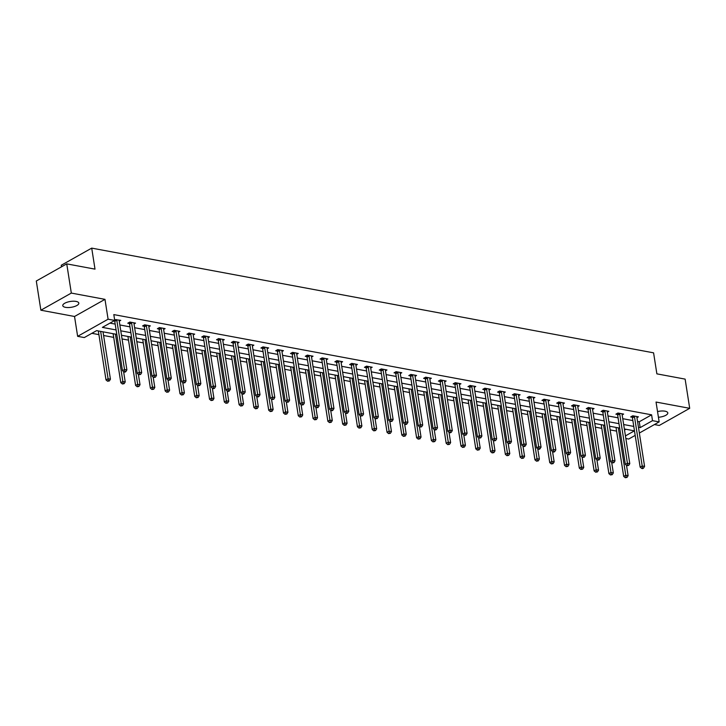 <?xml version="1.0" encoding="UTF-8"?>
<svg xmlns="http://www.w3.org/2000/svg" width="726" height="726" viewBox="0 0 726 726"><rect width="100%" height="100%" fill="white"/><g stroke="black" fill="none" stroke-linecap="round" stroke-linejoin="round"><path stroke-width="1.09" d="M65.531 307.343A8.122 2.949 171.1 0 0 74.333 306.572A8.122 2.949 171.1 0 0 78.816 303.123A8.122 2.949 171.1 0 0 76.058 301.417A8.122 2.949 171.1 0 0 67.255 302.188A8.122 2.949 171.1 0 0 62.772 305.637A8.122 2.949 171.1 0 0 65.531 307.343M658.428 417.269A8.122 2.949 171.1 0 0 667.802 412.894A8.122 2.949 171.1 0 0 665.043 411.188A8.122 2.949 171.1 0 0 657.538 411.588M116.786 334.387L96.622 330.629L84.28 337.572L77.637 336.338L108.092 319.204L114.726 320.438L102.384 327.381L116.087 329.94M74.533 316.482L104.98 299.348L71.32 293.077L66.747 263.874L36.3 281.007L40.874 310.211L74.533 316.482L77.637 336.338M61.51 266.823L61.265 265.253L91.712 248.12L653.582 352.836L656.876 373.854L685.126 379.117L689.7 408.321L656.041 402.05L659.154 421.897L639.352 433.041M654.435 424.556L659.253 425.454L689.7 408.321M635.177 435.391L628.698 439.039L625.848 438.504M91.848 333.316L98.918 334.632M103.591 335.503L113.71 337.39M122.041 338.942L128.502 340.149M136.833 341.701L143.285 342.899M151.625 344.451L158.077 345.658M166.417 347.209L172.87 348.416M181.201 349.968L187.662 351.175M195.993 352.727L202.454 353.925M210.785 355.477L217.246 356.684M225.577 358.236L232.039 359.443M240.37 360.994L246.822 362.201M255.162 363.753L261.614 364.951M269.954 366.503L276.406 367.71M284.737 369.262L291.199 370.469M299.529 372.021L305.991 373.228M314.322 374.779L320.783 375.977M329.114 377.538L335.575 378.736M343.906 380.288L350.359 381.495M358.698 383.047L365.151 384.254M373.491 385.805L379.943 387.003M388.283 388.564L394.735 389.762M403.066 391.314L409.528 392.521M417.858 394.073L424.32 395.28M432.651 396.832L439.112 398.029M447.443 399.59L453.895 400.788M462.235 402.34L468.687 403.547M477.027 405.099L483.48 406.306M491.82 407.858L498.272 409.056M506.603 410.617L513.064 411.814M521.395 413.366L527.856 414.573M536.187 416.125L542.649 417.332M550.98 418.884L557.432 420.082M565.772 421.643L572.224 422.841M580.564 424.392L587.016 425.599M595.356 427.151L601.809 428.358M610.139 429.91L616.601 431.108M71.32 293.077L40.874 310.211M624.523 430.055L625.921 429.275M637.537 421.452L639.252 421.77L651.603 414.827L113.81 314.594L114.726 320.438M109.953 323.124L115.18 324.095M119.854 324.967L129.963 326.854M134.646 327.725L144.755 329.613M149.438 330.484L159.548 332.372M164.23 333.243L174.34 335.122M179.013 335.993L189.132 337.88M193.806 338.752L203.924 340.639M208.598 341.51L218.717 343.398M223.39 344.269L233.509 346.148M238.182 347.028L248.292 348.907M252.975 349.778L263.084 351.665M267.767 352.537L277.876 354.424M282.55 355.295L292.669 357.174M297.342 358.054L307.461 359.933M312.135 360.804L322.253 362.691M326.927 363.563L337.045 365.45M341.719 366.321L351.829 368.209M356.511 369.08L366.621 370.959M371.304 371.83L381.413 373.718M386.087 374.589L396.205 376.476M400.879 377.348L410.998 379.235M415.671 380.106L425.79 381.985M430.464 382.856L440.582 384.744M445.256 385.615L455.365 387.502M460.048 388.374L470.158 390.261M474.84 391.132L484.95 393.011M489.623 393.882L499.742 395.77M504.416 396.641L514.534 398.529M519.208 399.4L529.327 401.287M534 402.159L544.119 404.037M548.792 404.908L558.902 406.796M563.585 407.667L573.694 409.555M578.377 410.426L588.487 412.314M593.16 413.185L603.279 415.063M607.952 415.934L618.071 417.822M622.745 418.693L632.863 420.581M636.947 417.668L638.426 416.842L632.736 415.78L630.676 416.933L632.219 417.223M622.155 414.918L623.634 414.083L617.944 413.021L615.893 414.183L617.427 414.464M607.363 412.159L608.842 411.324L603.152 410.263L601.101 411.424L602.634 411.706M592.57 409.4L594.049 408.566L588.369 407.513L586.309 408.665L587.842 408.956M577.778 406.642L579.266 405.816L573.576 404.754L571.516 405.907L573.05 406.197M562.995 403.892L564.474 403.057L558.784 401.995L556.724 403.157L558.258 403.438M548.203 401.133L549.682 400.298L543.992 399.236L541.932 400.398L543.465 400.679M533.41 398.374L534.89 397.539L529.2 396.487L527.14 397.639L528.673 397.93M518.618 395.616L520.097 394.79L514.407 393.728L512.356 394.88L513.89 395.171M503.826 392.866L505.305 392.031L499.615 390.969L497.564 392.131L499.098 392.412M489.034 390.107L490.513 389.272L484.832 388.21L482.772 389.372L484.306 389.653M474.241 387.348L475.73 386.513L470.04 385.461L467.98 386.613L469.513 386.904M459.458 384.589L460.937 383.764L455.247 382.702L453.187 383.854L454.721 384.145M444.666 381.84L446.145 381.005L440.455 379.943L438.395 381.105L439.929 381.386M429.874 379.081L431.353 378.246L425.663 377.184L423.603 378.346L425.137 378.627M415.081 376.322L416.561 375.487L410.871 374.435L408.811 375.587L410.353 375.877M400.289 373.563L401.768 372.737L396.078 371.676L394.027 372.828L395.561 373.119M385.497 370.814L386.976 369.979L381.286 368.917L379.235 370.079L380.769 370.36M370.705 368.055L372.184 367.22L366.503 366.158L364.443 367.32L365.977 367.601M355.921 365.296L357.401 364.461L351.711 363.399L349.651 364.561L351.184 364.851M341.129 362.537L342.608 361.711L336.918 360.65L334.858 361.802L336.392 362.092M326.337 359.787L327.816 358.953L322.126 357.891L320.066 359.052L321.6 359.334M311.545 357.029L313.024 356.194L307.334 355.132L305.274 356.294L306.817 356.575M296.752 354.27L298.232 353.435L292.542 352.373L290.491 353.535L292.024 353.825M281.96 351.511L283.439 350.685L277.749 349.623L275.699 350.776L277.232 351.066M267.168 348.761L268.647 347.926L262.966 346.865L260.906 348.026L262.44 348.308M252.376 346.003L253.864 345.168L248.174 344.106L246.114 345.267L247.648 345.549M237.593 343.244L239.072 342.409L233.382 341.347L231.322 342.509L232.855 342.799M222.8 340.485L224.28 339.659L218.59 338.597L216.529 339.75L218.063 340.04M208.008 337.735L209.487 336.9L203.797 335.839L201.737 337L203.28 337.281M193.216 334.976L194.695 334.142L189.005 333.08L186.954 334.241L188.488 334.523M178.424 332.218L179.903 331.383L174.213 330.321L172.162 331.483L173.696 331.773M163.631 329.459L165.111 328.633L159.43 327.571L157.37 328.724L158.903 329.014M148.839 326.709L150.327 325.874L144.637 324.812L142.577 325.965L144.111 326.255M134.056 323.95L135.535 323.115L129.845 322.054L127.785 323.215L129.319 323.497M119.264 321.191L120.743 320.357L114.59 319.558M104.98 299.348L108.092 319.204M651.603 414.827L652.511 420.663L659.154 421.897M66.747 263.874L95.006 269.137L91.712 248.12M625.44 435.899L634.406 430.854L624.36 428.975M619.677 428.104L609.568 426.226M604.894 425.354L594.775 423.467M590.102 422.596L579.983 420.708M575.31 419.837L565.191 417.949M560.517 417.078L550.399 415.199M545.725 414.328L535.616 412.441M530.933 411.569L520.823 409.682M516.141 408.811L506.031 406.923M501.348 406.052L491.239 404.173M486.565 403.302L476.447 401.414M471.773 400.543L461.654 398.656M456.981 397.784L446.862 395.897M442.188 395.026L432.07 393.147M427.396 392.276L417.287 390.388M412.604 389.517L402.494 387.63M397.812 386.758L387.702 384.871M383.029 384L372.91 382.121M368.236 381.25L358.118 379.362M353.444 378.491L343.325 376.603M338.652 375.732L328.533 373.845M323.86 372.973L313.75 371.095M309.067 370.224L298.958 368.336M294.275 367.465L284.165 365.577M279.492 364.706L269.373 362.818M264.7 361.947L254.581 360.069M249.907 359.198L239.789 357.31M235.115 356.439L224.996 354.551M220.323 353.68L210.213 351.792M205.531 350.921L195.421 349.043M190.738 348.171L180.629 346.284M175.955 345.413L165.837 343.525M161.163 342.654L151.044 340.766M146.371 339.895L136.252 338.017M131.578 337.145L121.46 335.258M638.453 427.287L640.169 427.614L652.511 420.663M120.77 330.811L130.88 332.699M135.562 333.57L145.672 335.448M150.346 336.32L160.464 338.207M165.138 339.078L175.256 340.966M179.93 341.837L190.049 343.725M194.722 344.596L204.841 346.474M209.515 347.346L219.624 349.233M224.307 350.104L234.416 351.992M239.099 352.863L249.209 354.751M253.882 355.622L264.001 357.501M268.674 358.381L278.793 360.259M283.467 361.131L293.585 363.018M298.259 363.889L308.378 365.777M313.051 366.648L323.161 368.527M327.843 369.407L337.953 371.285M342.636 372.157L352.745 374.044M357.419 374.915L367.537 376.803M372.211 377.674L382.33 379.562M387.003 380.433L397.122 382.312M401.796 383.183L411.914 385.07M416.588 385.942L426.697 387.829M431.38 388.7L441.49 390.588M446.172 391.459L456.282 393.338M460.965 394.209L471.074 396.097M475.748 396.968L485.866 398.855M490.54 399.727L500.659 401.614M505.332 402.485L515.451 404.364M520.125 405.235L530.243 407.123M534.917 407.994L545.026 409.881M549.709 410.753L559.819 412.64M564.501 413.511L574.611 415.39M579.284 416.261L589.403 418.149M594.077 419.02L604.195 420.908M608.869 421.779L618.988 423.666M623.661 424.538L633.78 426.416M639.252 421.77L640.169 427.614M634.488 416.697L632.437 417.849L640.15 467.136L642.211 465.983L634.488 416.697A1.27 0.844 60.6 0 0 634.352 416.243L634.27 416.062M642.537 467.98L641.72 468.442L642.664 468.615L643.49 468.152L642.537 467.98L642.211 465.983L644.579 466.419L636.865 417.141A1.27 0.844 60.6 0 1 636.865 416.715L636.893 416.552M632.437 417.849A1.27 0.844 60.6 0 0 632.301 417.405L631.802 416.307M640.15 467.136L641.72 468.442M643.49 468.152L644.579 466.419M616.02 427.423L623.688 476.401L625.748 475.24L628.117 475.684L626.502 465.33M618.325 427.859L626.084 477.245L625.258 477.708L627.028 477.418L626.084 477.245M628.117 475.684L627.028 477.418M625.258 477.708L623.688 476.401M619.705 413.938L617.644 415.1L625.358 464.386L627.418 463.224L619.705 413.938A1.27 0.844 60.6 0 0 619.568 413.493L619.478 413.312M627.754 465.221L626.928 465.684L628.698 465.402L627.754 465.221L627.418 463.224L629.787 463.669L622.073 414.383A1.27 0.844 60.6 0 1 622.073 413.956L622.1 413.793M617.644 415.1A1.27 0.844 60.6 0 0 617.508 414.646L617.009 413.548M625.358 464.386L626.928 465.684M628.698 465.402L629.787 463.669M604.912 411.179L602.852 412.341L610.566 461.627L612.626 460.465L604.912 411.179A1.27 0.844 60.6 0 0 604.776 410.735L604.694 410.553M612.962 462.462L612.136 462.934L613.906 462.644L612.962 462.462L612.626 460.465L614.995 460.91L607.281 411.624A1.27 0.844 60.6 0 1 607.281 411.197L607.308 411.043M602.852 412.341A1.27 0.844 60.6 0 0 602.716 411.887L602.217 410.798M610.566 461.627L612.136 462.934M613.906 462.644L614.995 460.91M601.228 424.674L608.905 473.642L610.956 472.49L613.325 472.925L611.709 462.571M603.542 425.1L611.292 474.486L610.466 474.949L612.236 474.659L611.292 474.486M613.325 472.925L612.236 474.659M610.466 474.949L608.905 473.642M586.445 421.915L594.113 470.893L596.164 469.731L598.542 470.176L596.917 459.812M588.75 422.341L596.5 471.728L595.674 472.19L597.444 471.909L596.5 471.728M598.542 470.176L597.444 471.909M595.674 472.19L594.113 470.893M590.12 408.429L588.06 409.582L595.783 458.868L597.834 457.716L590.12 408.429A1.27 0.844 60.6 0 0 589.984 407.976L589.902 407.794M598.17 459.712L597.344 460.175L599.113 459.885L598.17 459.712L597.834 457.716L600.211 458.151L592.489 408.865A1.27 0.844 60.6 0 1 592.489 408.448L592.516 408.284M588.06 409.582A1.27 0.844 60.6 0 0 587.924 409.137L587.425 408.039M595.783 458.868L597.344 460.175M599.113 459.885L600.211 458.151M575.328 405.671L573.268 406.823L580.991 456.11L583.042 454.957L575.328 405.671A1.27 0.844 60.6 0 0 575.192 405.217L575.11 405.035M583.377 456.953L582.551 457.416L584.321 457.126L583.377 456.953L583.042 454.957L585.419 455.393L577.696 406.106A1.27 0.844 60.6 0 1 577.696 405.689L577.724 405.525M573.268 406.823A1.27 0.844 60.6 0 0 573.132 406.378L572.632 405.28M580.991 456.11L582.551 457.416M584.321 457.126L585.419 455.393M560.536 402.912L558.476 404.073L566.198 453.36L568.258 452.198L560.536 402.912A1.27 0.844 60.6 0 0 560.399 402.467L560.318 402.286M568.585 454.195L567.759 454.657L568.712 454.839L569.538 454.376L568.585 454.195L568.258 452.198L570.627 452.643L562.904 403.357A1.27 0.844 60.6 0 1 562.904 402.93L562.94 402.767M558.476 404.073A1.27 0.844 60.6 0 0 558.339 403.62L557.84 402.522M566.198 453.36L567.759 454.657M569.538 454.376L570.627 452.643M571.652 419.156L579.321 468.134L581.381 466.972L583.749 467.417L582.125 457.062M573.957 419.583L581.707 468.969L580.882 469.432L582.66 469.15L581.707 468.969M583.749 467.417L582.66 469.15M580.882 469.432L579.321 468.134M556.86 416.397L564.529 465.375L566.589 464.213L568.957 464.658L567.333 454.304M559.165 416.833L566.915 466.219L566.098 466.682L567.868 466.391L566.915 466.219M568.957 464.658L567.868 466.391M566.098 466.682L564.529 465.375M542.068 413.648L549.736 462.616L551.796 461.464L554.165 461.899L552.54 451.545M544.373 414.074L552.123 463.46L551.306 463.923L553.076 463.633L552.123 463.46M554.165 461.899L553.076 463.633M551.306 463.923L549.736 462.616M545.743 400.153L543.692 401.315L551.406 450.601L553.466 449.439L545.743 400.153A1.27 0.844 60.6 0 0 545.607 399.708L545.525 399.527M553.793 451.436L552.976 451.899L553.92 452.08L554.746 451.617L553.793 451.436L553.466 449.439L555.835 449.884L548.112 400.598A1.27 0.844 60.6 0 1 548.112 400.171L548.148 400.017M543.692 401.315A1.27 0.844 60.6 0 0 543.547 400.861L543.048 399.772M551.406 450.601L552.976 451.899M554.746 451.617L555.835 449.884M527.276 410.889L534.944 459.857L537.004 458.705L539.373 459.15L537.748 448.786M529.581 411.315L537.34 460.701L536.514 461.164L538.284 460.883L537.34 460.701M539.373 459.15L538.284 460.883M536.514 461.164L534.944 459.857M530.951 397.403L528.9 398.556L536.614 447.842L538.674 446.69L530.951 397.403A1.27 0.844 60.6 0 0 530.815 396.95L530.733 396.768M539.001 448.686L538.184 449.149L539.128 449.321L539.953 448.859L539.001 448.686L538.674 446.69L541.042 447.125L533.329 397.839A1.27 0.844 60.6 0 1 533.329 397.421L533.356 397.258M528.9 398.556A1.27 0.844 60.6 0 0 528.764 398.111L528.265 397.013M536.614 447.842L538.184 449.149M539.953 448.859L541.042 447.125M512.483 408.13L520.152 457.108L522.212 455.946L524.58 456.391L522.965 446.036M514.788 408.556L522.548 457.943L521.722 458.405L523.491 458.124L522.548 457.943M524.58 456.391L523.491 458.124M521.722 458.405L520.152 457.108M516.168 394.645L514.108 395.797L521.822 445.083L523.882 443.931L516.168 394.645A1.27 0.844 60.6 0 0 516.023 394.191L515.941 394.009M524.217 445.927L523.392 446.39L524.335 446.563L525.161 446.1L524.217 445.927L523.882 443.931L526.25 444.366L518.536 395.08A1.27 0.844 60.6 0 1 518.536 394.663L518.564 394.499M514.108 395.797A1.27 0.844 60.6 0 0 513.972 395.352L513.473 394.254M521.822 445.083L523.392 446.39M525.161 446.1L526.25 444.366M497.691 405.371L505.369 454.349L507.42 453.187L509.788 453.632L508.173 443.277M500.005 405.807L507.755 455.193L506.93 455.656L508.699 455.365L507.755 455.193M509.788 453.632L508.699 455.365M506.93 455.656L505.369 454.349M501.376 391.886L499.316 393.047L507.029 442.334L509.089 441.172L501.376 391.886A1.27 0.844 60.6 0 0 501.239 391.441L501.149 391.26M509.425 443.169L508.599 443.631L510.369 443.35L509.425 443.169L509.089 441.172L511.458 441.617L503.744 392.33A1.27 0.844 60.6 0 1 503.744 391.904L503.771 391.741M499.316 393.047A1.27 0.844 60.6 0 0 499.179 392.594L498.68 391.495M507.029 442.334L508.599 443.631M510.369 443.35L511.458 441.617M482.908 402.621L490.576 451.59L492.627 450.438L495.005 450.873L493.381 440.519M485.213 403.048L492.963 452.434L492.137 452.897L493.907 452.607L492.963 452.434M495.005 450.873L493.907 452.607M492.137 452.897L490.576 451.59M486.583 389.127L484.523 390.289L492.246 439.575L494.297 438.413L486.583 389.127A1.27 0.844 60.6 0 0 486.447 388.682L486.366 388.501M494.633 440.41L493.807 440.873L495.577 440.591L494.633 440.41L494.297 438.413L496.666 438.858L488.952 389.572A1.27 0.844 60.6 0 1 488.952 389.145L488.979 388.991M484.523 390.289A1.27 0.844 60.6 0 0 484.387 389.835L483.888 388.746M492.246 439.575L493.807 440.873M495.577 440.591L496.666 438.858M468.116 399.863L475.784 448.831L477.844 447.679L480.213 448.123L478.588 437.76M470.421 400.289L478.171 449.675L477.345 450.138L479.124 449.857L478.171 449.675M480.213 448.123L479.124 449.857M477.345 450.138L475.784 448.831M471.791 386.377L469.731 387.53L477.454 436.816L479.505 435.654L471.791 386.377A1.27 0.844 60.6 0 0 471.655 385.923L471.573 385.742M479.841 437.66L479.015 438.123L480.784 437.832L479.841 437.66L479.505 435.654L481.882 436.099L474.16 386.813A1.27 0.844 60.6 0 1 474.16 386.395L474.187 386.232M469.731 387.53A1.27 0.844 60.6 0 0 469.595 387.085L469.096 385.987M477.454 436.816L479.015 438.123M480.784 437.832L481.882 436.099M453.323 397.104L460.992 446.082L463.052 444.92L465.42 445.365L463.796 435.01M455.629 397.53L463.379 446.917L462.562 447.379L464.331 447.098L463.379 446.917M465.42 445.365L464.331 447.098M462.562 447.379L460.992 446.082M456.999 383.618L454.939 384.771L462.662 434.057L464.722 432.905L456.999 383.618A1.27 0.844 60.6 0 0 456.863 383.165L456.781 382.983M465.048 434.901L464.223 435.364L466.001 435.074L465.048 434.901L464.722 432.905L467.09 433.34L459.367 384.054A1.27 0.844 60.6 0 1 459.367 383.637L459.404 383.473M454.939 384.771A1.27 0.844 60.6 0 0 454.803 384.326L454.304 383.228M462.662 434.057L464.223 435.364M466.001 435.074L467.09 433.34M438.531 394.345L446.2 443.323L448.26 442.161L450.628 442.606L449.004 432.251M440.836 394.781L448.586 444.167L447.77 444.63L449.539 444.339L448.586 444.167M450.628 442.606L449.539 444.339M447.77 444.63L446.2 443.323M442.207 380.86L440.156 382.021L447.869 431.308L449.929 430.146L442.207 380.86A1.27 0.844 60.6 0 0 442.07 380.415L441.989 380.233M450.256 432.142L449.439 432.605L450.383 432.787L451.209 432.324L450.256 432.142L449.929 430.146L452.298 430.591L444.575 381.304A1.27 0.844 60.6 0 1 444.575 380.878L444.611 380.714M440.156 382.021A1.27 0.844 60.6 0 0 440.01 381.567L439.511 380.469M447.869 431.308L449.439 432.605M451.209 432.324L452.298 430.591M423.739 391.586L431.407 440.564L433.467 439.411L435.836 439.847L434.212 429.493M426.044 392.022L433.803 441.408L432.977 441.871L434.747 441.58L433.803 441.408M435.836 439.847L434.747 441.58M432.977 441.871L431.407 440.564M427.414 378.101L425.363 379.262L433.077 428.549L435.137 427.387L427.414 378.101A1.27 0.844 60.6 0 0 427.278 377.656L427.197 377.475M435.464 429.384L434.647 429.846L435.591 430.028L436.417 429.565L435.464 429.384L435.137 427.387L437.506 427.832L429.792 378.545A1.27 0.844 60.6 0 1 429.792 378.119L429.819 377.965M425.363 379.262A1.27 0.844 60.6 0 0 425.227 378.809L424.728 377.72M433.077 428.549L434.647 429.846M436.417 429.565L437.506 427.832M408.947 388.837L416.615 437.805L418.675 436.653L421.044 437.097L419.428 426.734M411.252 389.263L419.011 438.649L418.185 439.112L419.955 438.831L419.011 438.649M421.044 437.097L419.955 438.831M418.185 439.112L416.615 437.805M412.631 375.351L410.571 376.504L418.285 425.79L420.345 424.628L412.631 375.351A1.27 0.844 60.6 0 0 412.486 374.897L412.404 374.716M420.681 426.634L419.855 427.097L421.625 426.806L420.681 426.634L420.345 424.628L422.714 425.073L415 375.787A1.27 0.844 60.6 0 1 415 375.369L415.027 375.206M410.571 376.504A1.27 0.844 60.6 0 0 410.435 376.059L409.936 374.961M418.285 425.79L419.855 427.097M421.625 426.806L422.714 425.073M394.154 386.078L401.832 435.055L403.883 433.894L406.251 434.339L404.636 423.984M396.469 386.504L404.219 435.89L403.393 436.353L405.162 436.072L404.219 435.89M406.251 434.339L405.162 436.072M403.393 436.353L401.832 435.055M397.839 372.592L395.779 373.745L403.493 423.031L405.553 421.879L397.839 372.592A1.27 0.844 60.6 0 0 397.703 372.139L397.612 371.957M405.888 423.875L405.063 424.338L406.006 424.51L406.832 424.048L405.888 423.875L405.553 421.879L407.921 422.314L400.207 373.028A1.27 0.844 60.6 0 1 400.207 372.61L400.235 372.447M395.779 373.745A1.27 0.844 60.6 0 0 395.643 373.3L395.144 372.202M403.493 423.031L405.063 424.338M406.832 424.048L407.921 422.314M379.371 383.319L387.04 432.297L389.091 431.135L391.468 431.58L389.844 421.225M381.676 383.755L389.426 433.141L388.601 433.603L390.37 433.313L389.426 433.141M391.468 431.58L390.37 433.313M388.601 433.603L387.04 432.297M383.047 369.833L380.987 370.995L388.709 420.281L390.76 419.12L383.047 369.833A1.27 0.844 60.6 0 0 382.911 369.389L382.829 369.207M391.096 421.116L390.27 421.579L392.04 421.298L391.096 421.116L390.76 419.12L393.129 419.564L385.415 370.278A1.27 0.844 60.6 0 1 385.415 369.852L385.442 369.688M380.987 370.995A1.27 0.844 60.6 0 0 380.851 370.541L380.351 369.443M388.709 420.281L390.27 421.579M392.04 421.298L393.129 419.564M364.579 380.56L372.247 429.538L374.307 428.385L376.676 428.821L375.052 418.466M366.884 380.996L374.634 430.382L373.808 430.845L375.587 430.554L374.634 430.382M376.676 428.821L375.587 430.554M373.808 430.845L372.247 429.538M368.254 367.075L366.194 368.236L373.917 417.523L375.968 416.361L368.254 367.075A1.27 0.844 60.6 0 0 368.118 366.63L368.037 366.449M376.304 418.358L375.478 418.82L377.248 418.539L376.304 418.358L375.968 416.361L378.346 416.806L370.623 367.519A1.27 0.844 60.6 0 1 370.623 367.093L370.65 366.939M366.194 368.236A1.27 0.844 60.6 0 0 366.058 367.783L365.559 366.694M373.917 417.523L375.478 418.82M377.248 418.539L378.346 416.806M349.787 377.81L357.455 426.779L359.515 425.627L361.884 426.071L360.259 415.708M352.092 378.237L359.842 427.623L359.025 428.086L360.795 427.805L359.842 427.623M361.884 426.071L360.795 427.805M359.025 428.086L357.455 426.779M353.462 364.316L351.402 365.477L359.125 414.764L361.185 413.602L353.462 364.316A1.27 0.844 60.6 0 0 353.326 363.871L353.244 363.69M361.512 415.608L360.686 416.071L362.465 415.78L361.512 415.608L361.185 413.602L363.554 414.047L355.831 364.761A1.27 0.844 60.6 0 1 355.831 364.343L355.867 364.18M351.402 365.477A1.27 0.844 60.6 0 0 351.266 365.033L350.767 363.935M359.125 414.764L360.686 416.071M362.465 415.78L363.554 414.047M334.995 375.052L342.663 424.029L344.723 422.868L347.092 423.312L345.467 412.958M337.3 375.478L345.05 424.864L344.233 425.327L346.003 425.046L345.05 424.864M347.092 423.312L346.003 425.046M344.233 425.327L342.663 424.029M338.67 361.566L336.619 362.719L344.333 412.005L346.393 410.852L338.67 361.566A1.27 0.844 60.6 0 0 338.534 361.112L338.452 360.931M346.719 412.849L345.903 413.312L346.846 413.484L347.672 413.021L346.719 412.849L346.393 410.852L348.761 411.288L341.038 362.002A1.27 0.844 60.6 0 1 341.038 361.584L341.075 361.421M336.619 362.719A1.27 0.844 60.6 0 0 336.474 362.274L335.975 361.176M344.333 412.005L345.903 413.312M347.672 413.021L348.761 411.288M320.202 372.293L327.871 421.271L329.931 420.109L332.299 420.554L330.675 410.199M322.507 372.728L330.257 422.115L329.441 422.577L331.21 422.287L330.257 422.115M332.299 420.554L331.21 422.287M329.441 422.577L327.871 421.271M323.878 358.807L321.827 359.969L329.54 409.255L331.6 408.094L323.878 358.807A1.27 0.844 60.6 0 0 323.742 358.363L323.66 358.172M331.927 410.09L331.11 410.553L332.054 410.735L332.88 410.272L331.927 410.09L331.6 408.094L333.969 408.538L326.255 359.252A1.27 0.844 60.6 0 1 326.255 358.825L326.283 358.662M321.827 359.969A1.27 0.844 60.6 0 0 321.691 359.515L321.191 358.417M329.54 409.255L331.11 410.553M332.88 410.272L333.969 408.538M305.41 369.534L313.078 418.512L315.138 417.359L317.507 417.795L315.892 407.44M307.715 369.97L315.474 419.356L314.648 419.819L316.418 419.528L315.474 419.356M317.507 417.795L316.418 419.528M314.648 419.819L313.078 418.512M309.085 356.049L307.034 357.21L314.748 406.496L316.808 405.335L309.085 356.049A1.27 0.844 60.6 0 0 308.949 355.604L308.868 355.422M317.144 407.331L316.318 407.794L318.088 407.513L317.144 407.331L316.808 405.335L319.177 405.78L311.463 356.493A1.27 0.844 60.6 0 1 311.463 356.067L311.49 355.912M307.034 357.21A1.27 0.844 60.6 0 0 306.898 356.756L306.399 355.658M314.748 406.496L316.318 407.794M318.088 407.513L319.177 405.78M290.618 366.784L298.286 415.753L300.346 414.6L302.715 415.045L301.099 404.681M292.932 367.211L300.682 416.597L299.856 417.06L301.626 416.769L300.682 416.597M302.715 415.045L301.626 416.769M299.856 417.06L298.286 415.753M294.302 353.29L292.242 354.451L299.956 403.738L302.016 402.576L294.302 353.29A1.27 0.844 60.6 0 0 294.166 352.845L294.075 352.664M302.352 404.582L301.526 405.044L303.296 404.754L302.352 404.582L302.016 402.576L304.385 403.021L296.671 353.734A1.27 0.844 60.6 0 1 296.671 353.317L296.698 353.154M292.242 354.451A1.27 0.844 60.6 0 0 292.106 354.007L291.607 352.909M299.956 403.738L301.526 405.044M303.296 404.754L304.385 403.021M275.835 364.025L283.503 413.003L285.554 411.842L287.932 412.286L286.307 401.932M278.14 364.452L285.89 413.838L285.064 414.301L286.834 414.02L285.89 413.838M287.932 412.286L286.834 414.02M285.064 414.301L283.503 413.003M279.51 350.54L277.45 351.693L285.173 400.979L287.224 399.826L279.51 350.54A1.27 0.844 60.6 0 0 279.374 350.086L279.292 349.905M287.56 401.823L286.734 402.286L288.503 401.995L287.56 401.823L287.224 399.826L289.592 400.262L281.879 350.976A1.27 0.844 60.6 0 1 281.879 350.558L281.906 350.395M277.45 351.693A1.27 0.844 60.6 0 0 277.314 351.248L276.815 350.15M285.173 400.979L286.734 402.286M288.503 401.995L289.592 400.262M261.042 361.267L268.711 410.244L270.762 409.083L273.139 409.528L271.515 399.173M263.347 361.702L271.097 411.088L270.272 411.551L272.05 411.261L271.097 411.088M273.139 409.528L272.05 411.261M270.272 411.551L268.711 410.244M264.718 347.781L262.658 348.943L270.381 398.229L272.431 397.068L264.718 347.781A1.27 0.844 60.6 0 0 264.582 347.337L264.5 347.146M272.767 399.064L271.941 399.527L273.711 399.246L272.767 399.064L272.431 397.068L274.809 397.512L267.086 348.226A1.27 0.844 60.6 0 1 267.086 347.799L267.114 347.636M262.658 348.943A1.27 0.844 60.6 0 0 262.522 348.489L262.022 347.391M270.381 398.229L271.941 399.527M273.711 399.246L274.809 397.512M246.25 358.508L253.918 407.486L255.979 406.333L258.347 406.769L256.723 396.414M248.555 358.943L256.305 408.33L255.479 408.792L257.258 408.502L256.305 408.33M258.347 406.769L257.258 408.502M255.479 408.792L253.918 407.486M249.925 345.022L247.865 346.184L255.588 395.47L257.648 394.309L249.925 345.022A1.27 0.844 60.6 0 0 249.789 344.578L249.708 344.396M257.975 396.305L257.149 396.768L258.102 396.95L258.928 396.487L257.975 396.305L257.648 394.309L260.017 394.753L252.294 345.467A1.27 0.844 60.6 0 1 252.294 345.041L252.321 344.886M247.865 346.184A1.27 0.844 60.6 0 0 247.729 345.73L247.23 344.632M255.588 395.47L257.149 396.768M258.928 396.487L260.017 394.753M231.458 355.758L239.126 404.727L241.186 403.574L243.555 404.01L241.93 393.655M233.763 356.185L241.513 405.571L240.696 406.034L242.466 405.743L241.513 405.571M243.555 404.01L242.466 405.743M240.696 406.034L239.126 404.727M235.133 342.264L233.073 343.425L240.796 392.712L242.856 391.55L235.133 342.264A1.27 0.844 60.6 0 0 234.997 341.819L234.915 341.637M243.183 393.556L242.366 394.018L243.31 394.191L244.136 393.728L243.183 393.556L242.856 391.55L245.225 391.995L237.502 342.708A1.27 0.844 60.6 0 1 237.502 342.282L237.538 342.127M233.073 343.425A1.27 0.844 60.6 0 0 232.937 342.981L232.438 341.882M240.796 392.712L242.366 394.018M244.136 393.728L245.225 391.995M216.666 352.999L224.334 401.977L226.394 400.816L228.763 401.26L227.138 390.906M218.971 353.426L226.721 402.812L225.904 403.275L227.674 402.994L226.721 402.812M228.763 401.26L227.674 402.994M225.904 403.275L224.334 401.977M220.341 339.514L218.29 340.666L226.004 389.953L228.064 388.8L220.341 339.514A1.27 0.844 60.6 0 0 220.205 339.06L220.123 338.879M228.391 390.797L227.574 391.26L228.518 391.432L229.343 390.969L228.391 390.797L228.064 388.8L230.432 389.236L222.719 339.95A1.27 0.844 60.6 0 1 222.719 339.532L222.746 339.369M218.29 340.666A1.27 0.844 60.6 0 0 218.154 340.222L217.646 339.124M226.004 389.953L227.574 391.26M229.343 390.969L230.432 389.236M201.873 350.241L209.542 399.218L211.602 398.057L213.97 398.501L212.355 388.147M204.178 350.676L211.938 400.053L211.112 400.525L212.881 400.235L211.938 400.053M213.97 398.501L212.881 400.235M211.112 400.525L209.542 399.218M205.549 336.755L203.498 337.917L211.212 387.194L213.272 386.041L205.549 336.755A1.27 0.844 60.6 0 0 205.413 336.301L205.331 336.12M213.598 388.038L212.782 388.501L213.725 388.682L214.551 388.219L213.598 388.038L213.272 386.041L215.64 386.486L207.926 337.2A1.27 0.844 60.6 0 1 207.926 336.773L207.954 336.61M203.498 337.917A1.27 0.844 60.6 0 0 203.362 337.463L202.863 336.365M211.212 387.194L212.782 388.501M214.551 388.219L215.64 386.486M187.081 347.482L194.749 396.46L196.81 395.307L199.178 395.743L197.563 385.388M189.386 347.917L197.145 397.303L196.319 397.766L198.089 397.476L197.145 397.303M199.178 395.743L198.089 397.476M196.319 397.766L194.749 396.46M190.766 333.996L188.706 335.158L196.419 384.444L198.479 383.283L190.766 333.996A1.27 0.844 60.6 0 0 190.629 333.552L190.539 333.37M198.815 385.279L197.989 385.742L199.759 385.461L198.815 385.279L198.479 383.283L200.848 383.727L193.134 334.441A1.27 0.844 60.6 0 1 193.134 334.014L193.161 333.851M188.706 335.158A1.27 0.844 60.6 0 0 188.569 334.704L188.07 333.606M196.419 384.444L197.989 385.742M199.759 385.461L200.848 383.727M172.298 344.732L179.966 393.701L182.017 392.548L184.395 392.984L182.77 382.629M174.603 345.159L182.353 394.545L181.527 395.008L183.297 394.717L182.353 394.545M184.395 392.984L183.297 394.717M181.527 395.008L179.966 393.701M175.973 331.238L173.913 332.399L181.636 381.685L183.687 380.524L175.973 331.238A1.27 0.844 60.6 0 0 175.837 330.793L175.756 330.611M184.023 382.529L183.197 382.992L184.967 382.702L184.023 382.529L183.687 380.524L186.056 380.969L178.342 331.682A1.27 0.844 60.6 0 1 178.342 331.256L178.369 331.101M173.913 332.399A1.27 0.844 60.6 0 0 173.777 331.954L173.278 330.856M181.636 381.685L183.197 382.992M184.967 382.702L186.056 380.969M157.506 341.973L165.174 390.951L167.225 389.789L169.603 390.234L167.978 379.88M159.811 342.4L167.561 391.786L166.735 392.249L168.505 391.967L167.561 391.786M169.603 390.234L168.505 391.967M166.735 392.249L165.174 390.951M161.181 328.488L159.121 329.64L166.844 378.927L168.895 377.774L161.181 328.488A1.27 0.844 60.6 0 0 161.045 328.034L160.963 327.853M169.231 379.771L168.405 380.233L170.174 379.943L169.231 379.771L168.895 377.774L171.272 378.21L163.55 328.923A1.27 0.844 60.6 0 1 163.55 328.506L163.577 328.343M159.121 329.64A1.27 0.844 60.6 0 0 158.985 329.196L158.486 328.098M166.844 378.927L168.405 380.233M170.174 379.943L171.272 378.21M142.713 339.214L150.382 388.192L152.442 387.031L154.81 387.475L153.186 377.121M145.019 339.65L152.769 389.027L151.943 389.499L153.721 389.209L152.769 389.027M154.81 387.475L153.721 389.209M151.943 389.499L150.382 388.192M146.389 325.729L144.329 326.881L152.052 376.168L154.103 375.015L146.389 325.729A1.27 0.844 60.6 0 0 146.253 325.275L146.171 325.094M154.438 377.012L153.613 377.475L155.391 377.193L154.438 377.012L154.103 375.015L156.48 375.46L148.757 326.174A1.27 0.844 60.6 0 1 148.757 325.747L148.785 325.584M144.329 326.881A1.27 0.844 60.6 0 0 144.193 326.437L143.694 325.339M152.052 376.168L153.613 377.475M155.391 377.193L156.48 375.46M127.921 336.456L135.59 385.433L137.65 384.281L140.018 384.716L138.394 374.362M130.226 336.891L137.976 386.277L137.16 386.74L138.929 386.45L137.976 386.277M140.018 384.716L138.929 386.45M137.16 386.74L135.59 385.433M131.597 322.97L129.537 324.132L137.259 373.418L139.319 372.256L131.597 322.97A1.27 0.844 60.6 0 0 131.46 322.525L131.379 322.344M139.646 374.253L138.82 374.716L140.599 374.435L139.646 374.253L139.319 372.256L141.688 372.701L133.965 323.415A1.27 0.844 60.6 0 1 133.965 322.988L134.001 322.825M129.537 324.132A1.27 0.844 60.6 0 0 129.4 323.678L128.901 322.58M137.259 373.418L138.82 374.716M140.599 374.435L141.688 372.701M113.129 333.706L120.797 382.675L122.857 381.522L125.226 381.958L123.601 371.603M115.434 334.132L123.184 383.519L122.367 383.981L124.137 383.691L123.184 383.519M125.226 381.958L124.137 383.691M122.367 383.981L120.797 382.675M116.804 320.211L114.753 321.373L122.467 370.659L124.527 369.498L116.804 320.211A1.27 0.844 60.6 0 0 116.668 319.767L116.587 319.585M124.854 371.503L124.037 371.966L124.981 372.139L125.807 371.676L124.854 371.503L124.527 369.498L126.896 369.942L119.182 320.656A1.27 0.844 60.6 0 1 119.182 320.23L119.209 320.075M114.753 321.373A1.27 0.844 60.6 0 0 114.617 320.928L114.463 320.593M122.467 370.659L124.037 371.966M125.807 371.676L126.896 369.942M98.337 330.947L106.005 379.925L108.065 378.763L110.434 379.208L103.019 331.818M100.642 331.374L108.401 380.76L107.575 381.223L109.345 380.941L108.401 380.76M110.434 379.208L109.345 380.941M107.575 381.223L106.005 379.925M634.352 416.243L632.301 417.405M619.568 413.493L617.508 414.646M604.776 410.735L602.716 411.887M589.984 407.976L587.924 409.137M575.192 405.217L573.132 406.378M560.399 402.467L558.339 403.62M545.607 399.708L543.547 400.861M530.815 396.95L528.764 398.111M516.023 394.191L513.972 395.352M501.239 391.441L499.179 392.594M486.447 388.682L484.387 389.835M471.655 385.923L469.595 387.085M456.863 383.165L454.803 384.326M442.07 380.415L440.01 381.567M427.278 377.656L425.227 378.809M412.486 374.897L410.435 376.059M397.703 372.139L395.643 373.3M382.911 369.389L380.851 370.541M368.118 366.63L366.058 367.783M353.326 363.871L351.266 365.033M338.534 361.112L336.474 362.274M323.742 358.363L321.691 359.515M308.949 355.604L306.898 356.756M294.166 352.845L292.106 354.007M279.374 350.086L277.314 351.248M264.582 347.337L262.522 348.489M249.789 344.578L247.729 345.73M234.997 341.819L232.937 342.981M220.205 339.06L218.154 340.222M205.413 336.301L203.362 337.463M190.629 333.552L188.569 334.704M175.837 330.793L173.777 331.954M161.045 328.034L158.985 329.196M146.253 325.275L144.193 326.437M131.46 322.525L129.4 323.678M116.668 319.767L114.617 320.928"/></g></svg>

